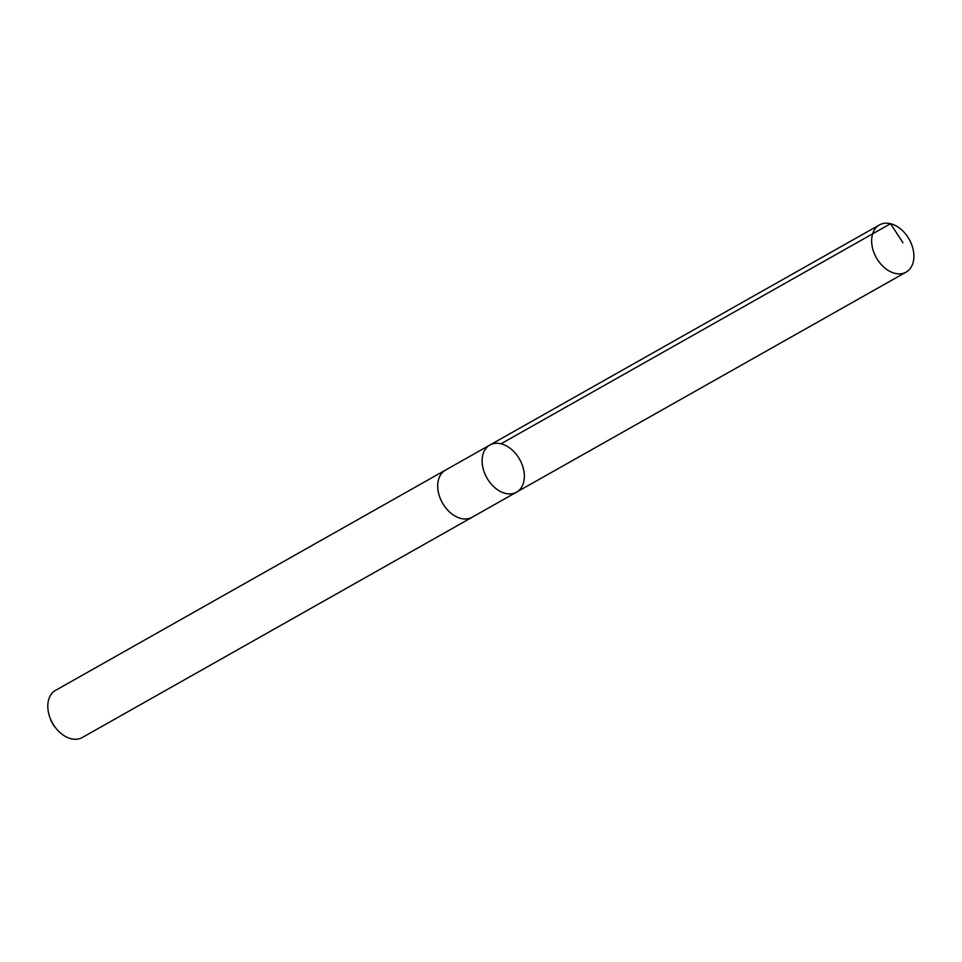 <?xml version="1.0" encoding="UTF-8"?>
<svg xmlns="http://www.w3.org/2000/svg" width="962" height="962" viewBox="0 0 962 962"><rect width="100%" height="100%" fill="white"/><g stroke="black" fill="none" stroke-linecap="round" stroke-linejoin="round"><path stroke-width="1.44" d="M472.847 516.847A27.104 18.831 -119.5 0 1 472.162 517.267A27.08 18.807 -119.5 0 1 443.374 504.461A27.08 18.807 -119.5 0 1 443.458 471.524A27.08 18.807 -119.5 0 1 445.514 470.105L489.911 445.009A27.08 18.807 60.5 0 0 486.856 477.837A27.08 18.807 60.5 0 0 516.546 492.159A27.08 18.807 60.5 0 0 518.602 490.74A27.08 18.807 60.5 0 0 518.698 457.792A27.08 18.807 60.5 0 0 489.911 445.009A27.08 18.807 60.5 0 0 486.856 477.837A27.08 18.807 60.5 0 0 516.546 492.159L906.108 272.126A27.104 18.831 -119.5 0 1 877.296 259.331A27.104 18.831 -119.5 0 1 877.392 226.359A27.104 18.831 -119.5 0 1 879.448 224.928A27.104 18.831 -119.5 0 1 908.248 237.722A27.104 18.831 -119.5 0 1 908.152 270.695A27.104 18.831 -119.5 0 1 906.108 272.126M516.546 492.159L472.138 517.243A27.104 18.831 -119.5 0 1 443.35 504.473A27.104 18.831 -119.5 0 1 443.446 471.512A27.104 18.831 -119.5 0 1 445.502 470.081A27.104 18.831 -119.5 0 1 446.212 469.709M472.162 517.267L82.263 737.529A27.104 18.831 -119.5 0 1 56.566 729.004A27.104 18.831 -119.5 0 1 49.639 716.75A27.104 18.831 -119.5 0 1 53.547 691.774A27.104 18.831 -119.5 0 1 55.604 690.343L445.502 470.081M56.566 729.004L55.231 727.416A19.276 13.396 -119.5 0 1 50.313 718.71L49.639 716.75M501.022 443.783L890.559 223.701L902.969 242.773M489.911 445.009L879.448 224.928"/></g></svg>
